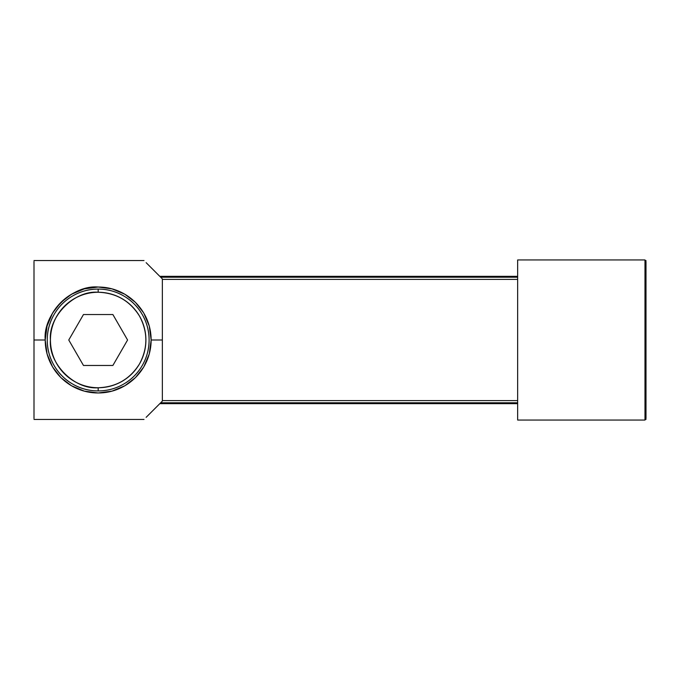 <?xml version="1.0" encoding="UTF-8"?>
<svg xmlns="http://www.w3.org/2000/svg" width="680" height="680" viewBox="0 0 680 680"><rect width="100%" height="100%" fill="white"/><g stroke="black" fill="none" stroke-linecap="round" stroke-linejoin="round"><path stroke-width="1.02" d="M644.98 420.061L517.65 420.061L644.98 420.061L644.98 259.938L517.65 259.938L644.98 259.938L644.98 420.061M517.65 259.938L517.65 420.061L517.65 259.938M646 418.506L646 340L644.98 340L646 340L646 261.494M517.65 401.115C541.663 425.127 541.663 425.127 517.65 401.115M646 263.568L646 416.432M98.175 390.932C89.088 390.889 80.597 388.611 72.709 384.106C64.864 379.525 58.65 373.311 54.069 365.466C49.563 357.578 47.285 349.087 47.243 340C47.285 330.913 49.563 322.422 54.069 314.534C58.65 306.688 64.864 300.475 72.709 295.894C80.597 291.389 89.088 289.111 98.175 289.068C89.088 289.111 80.597 291.389 72.709 295.894C64.864 300.475 58.65 306.688 54.069 314.534C49.563 322.422 47.285 330.913 47.243 340C47.285 349.087 49.563 357.578 54.069 365.466C58.65 373.311 64.864 379.525 72.709 384.106C80.597 388.611 89.088 390.889 98.175 390.932C107.261 390.889 115.744 388.611 123.641 384.106C115.744 388.611 107.261 390.889 98.175 390.932C107.261 390.889 115.744 388.611 123.641 384.106C131.487 379.525 137.7 373.311 142.281 365.466C146.786 357.578 149.065 349.087 149.107 340C149.065 330.913 146.786 322.422 142.281 314.534C146.786 322.422 149.065 330.913 149.107 340C149.065 349.087 146.786 357.578 142.281 365.466C137.7 373.311 131.487 379.525 123.641 384.106C115.761 388.654 107.27 390.932 98.175 390.932C89.08 390.932 80.588 388.654 72.709 384.106C64.829 379.559 58.616 373.346 54.069 365.466C49.521 357.587 47.243 349.095 47.243 340C47.243 330.905 49.521 322.413 54.069 314.534C58.616 306.654 64.829 300.441 72.709 295.894C80.588 291.346 89.08 289.068 98.175 289.068C107.261 289.111 115.744 291.389 123.641 295.894C131.487 300.475 137.7 306.688 142.281 314.534C137.7 306.688 131.487 300.475 123.641 295.894C115.744 291.389 107.261 289.111 98.175 289.068L98.175 292.247C106.692 292.298 114.648 294.423 122.052 298.648C129.404 302.94 135.226 308.771 139.528 316.124C143.752 323.527 145.877 331.483 145.919 340C145.877 348.517 143.752 356.473 139.528 363.876C135.226 371.229 129.404 377.06 122.052 381.352C114.648 385.577 106.692 387.702 98.175 387.753L98.175 390.932L98.175 387.753C89.658 387.702 81.702 385.577 74.298 381.352C66.946 377.06 61.115 371.229 56.822 363.876C52.598 356.473 50.464 348.517 50.422 340C50.464 331.483 52.598 323.527 56.822 316.124C61.115 308.771 66.946 302.94 74.298 298.648C81.702 294.423 89.658 292.298 98.175 292.247L98.175 289.068C107.27 289.068 115.761 291.346 123.641 295.894C131.52 300.441 137.734 306.654 142.281 314.534C146.829 322.413 149.107 330.905 149.107 340C149.065 330.913 146.786 322.422 142.281 314.534M142.281 365.466C146.786 357.578 149.065 349.087 149.107 340C149.107 349.095 146.829 357.587 142.281 365.466C137.734 373.346 131.52 379.559 123.641 384.106M98.175 292.247C74.553 290.113 48.288 316.378 50.422 340C48.288 363.622 74.553 389.887 98.175 387.753C116.178 387.107 129.965 379.142 139.528 363.876C147.968 347.956 147.968 332.044 139.528 316.124C129.965 300.857 116.178 292.893 98.175 292.247M127.576 340L112.88 365.466L83.47 365.466L68.765 340L83.47 314.534L112.88 314.534L127.576 340L112.88 314.534L83.47 314.534L68.765 340L83.47 365.466L112.88 365.466L127.576 340M98.175 289.068C89.088 289.111 80.597 291.389 72.709 295.894M54.069 314.534C49.563 322.422 47.285 330.913 47.243 340C47.285 349.087 49.563 357.578 54.069 365.466M162.35 278.885C138.338 254.873 138.338 254.873 162.35 278.885L162.35 401.115L152.345 411.12L162.35 401.115L162.35 340L151.147 340L149.269 353.974L143.76 366.979L135.473 377.604L124.856 385.755L112.03 391.127L98.175 392.972C127.058 393.091 151.121 369.41 151.147 340C151.121 310.59 127.058 286.909 98.175 287.028L112.03 288.873L124.856 294.245L135.473 302.396L143.76 313.021L149.269 326.026L151.147 340L162.35 340L162.35 278.885L146.124 262.659M34 261.494L34 340L45.203 340L47.081 326.026L52.589 313.021L60.868 302.396L71.493 294.245L84.32 288.873L98.175 287.028C69.292 286.909 45.228 310.59 45.203 340L34 340L34 418.506M45.203 340C45.228 369.41 69.292 393.091 98.175 392.972L84.32 391.127L71.493 385.755L60.868 377.604L52.589 366.979L47.081 353.974L45.203 340C42.84 313.795 71.969 284.665 98.175 287.028M146.124 417.341L152.345 411.12M34 416.432L34 263.568M160.701 402.773L517.65 402.773L160.701 402.773M517.65 400.605L162.35 400.605L517.65 400.605M160.701 277.227L517.65 277.227L160.701 277.227M517.65 276.335L159.8 276.335L517.65 276.335M162.35 279.395L517.65 279.395L162.35 279.395M159.8 403.665L517.65 403.665L159.8 403.665M644.98 419.458L646 419.458M646 260.542L644.98 260.542M144.016 260.542L34 260.542M34 419.458L144.016 419.458"/></g></svg>
